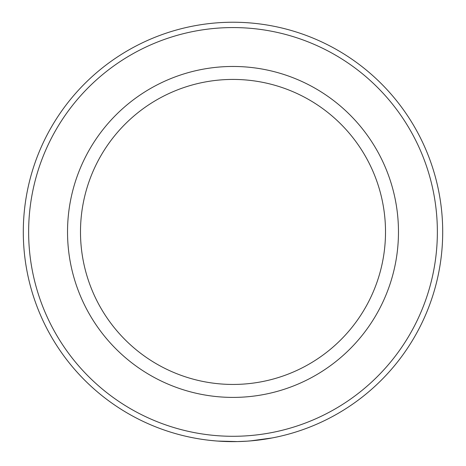<?xml version="1.0" encoding="UTF-8"?>
<svg xmlns="http://www.w3.org/2000/svg" width="466" height="466" viewBox="0 0 466 466"><rect width="100%" height="100%" fill="white"/><g stroke="black" fill="none" stroke-linecap="round" stroke-linejoin="round"><path stroke-width="0.7" d="M437.364 231.934A204.364 204.364 0 0 0 233 27.57A204.364 204.364 0 0 0 28.636 231.934A204.364 204.364 0 0 0 233 436.293A204.364 204.364 0 0 0 437.364 231.934M23.3 231.934A209.7 209.7 0 0 1 233 22.234A209.7 209.7 0 0 1 442.7 231.934A209.7 209.7 0 0 1 233 441.634A209.7 209.7 0 0 1 23.3 231.934M398.471 231.934A165.471 165.471 0 0 1 233 397.405A165.471 165.471 0 0 1 67.529 231.934A165.471 165.471 0 0 1 233 66.463A165.471 165.471 0 0 1 398.471 231.934M80.49 231.934A152.51 152.51 0 0 0 233 384.444A152.51 152.51 0 0 0 385.51 231.934A152.51 152.51 0 0 0 233 79.424A152.51 152.51 0 0 0 80.49 231.934M237.41 441.587L217.529 441.063M225.049 441.483L221.321 441.308M221.047 441.29L219.166 441.174M219.061 441.168L218.373 441.121M215.21 440.877L219.241 441.18M220.243 441.244L224.659 441.465M225.014 441.483L231.515 441.628M233.134 441.634L235.68 441.617M236 441.611L236.973 441.593M237.38 441.587L246.887 441.174M247.295 441.145L254.104 440.568M254.558 440.521L259.428 439.962M260.948 439.764L263.931 439.339M264.304 439.281L265.795 439.054M265.812 439.048L265.142 439.153M258.281 440.102L256.877 440.271M255.904 440.376L255.292 440.446M253.708 440.609L252.852 440.69M251.826 440.784L250.091 440.935M243.759 441.354L245.763 441.244M250.306 440.918L272.109 437.953M225.946 441.512L223.919 441.436M220.797 441.279L215.554 440.906M211.092 440.487L210.62 440.434M209.927 440.358L216.02 440.947"/></g></svg>
